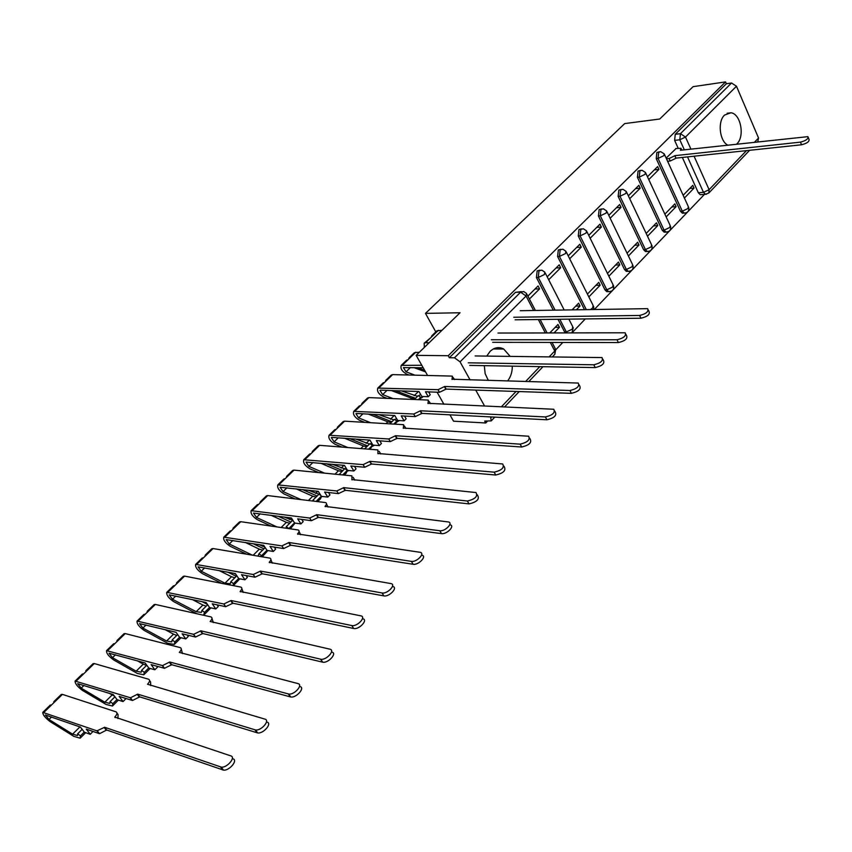 <?xml version="1.0" encoding="UTF-8"?>
<svg xmlns="http://www.w3.org/2000/svg" width="852" height="852" viewBox="0 0 852 852"><rect width="100%" height="100%" fill="white"/><g stroke="black" fill="none" stroke-linecap="round" stroke-linejoin="round"><path stroke-width="1.28" d="M507.622 380.961C510.753 376.925 512.329 371.994 512.318 366.147M510.135 356.338L503.702 349.022C498.889 346.594 494.341 347.392 490.06 351.418L486.758 356.083M736.724 144.02L736.969 143.786C745.042 136.331 740.676 113.678 730.92 112.773L724.519 115.084C717.512 121.442 719.461 140.591 727.533 145.042M539.891 270.18L537.154 270.883L536.43 277.528L538.262 277.454L538.986 270.808L541.883 270.159L544.811 272.161L544.343 274.589L538.262 277.454L555.067 310.075M560.957 249.285L558.316 249.955L557.602 256.516L559.434 256.42L560.147 249.86L562.852 249.199L565.909 251.255L565.462 253.576L559.434 256.42L586.251 309.5M581.543 228.868L578.966 229.529L578.274 236.004L580.106 235.887L580.808 229.412L583.322 228.751L586.517 230.849L586.069 233.065L580.106 235.887L606.816 289.797L612.694 287.06L613.057 284.749L586.943 231.723M601.693 208.921L599.137 209.592L598.445 215.971L600.287 215.833L600.969 209.443L603.333 208.793L606.624 210.923L606.187 213.043L600.287 215.833L626.348 269.456L632.163 266.74L632.535 264.535L607.029 211.754M621.385 189.432L618.829 190.113L618.158 196.418L620 196.258L620.661 189.943L622.876 189.293L626.273 191.466L625.837 193.479L620 196.258L645.433 249.583L651.194 246.888L651.556 244.78L626.646 192.243M640.608 170.389L638.073 171.082L637.413 177.301L639.256 177.12L639.905 170.89L641.982 170.251L645.465 172.445L645.039 174.372L639.256 177.12L664.081 230.168L669.789 227.484L670.151 225.471L645.805 173.19M659.395 151.784L656.871 152.476L656.232 158.632L658.063 158.429L658.713 152.274L660.651 151.645L664.219 153.861L663.804 155.703L658.063 158.429L682.314 211.179L687.969 208.516L688.331 206.599L664.539 154.563M449.931 414.828L453.541 421.197L485.757 422.975L487.45 421.207M555.834 349.725L562.789 342.461M572.086 332.749L585.303 318.925M594.462 309.351L704.497 194.341M416.149 355.359L448.248 355.71L725.563 81.898L693.07 86.67L659.736 119.014L624.708 123.583L425.467 313.376L460.048 312.759L416.149 355.359L427.587 375.487M484.309 365.657L485.15 373.666L488.334 380.439M485.757 422.975L484.682 421.058L491.21 420.899L490.614 416.905M484.596 406.063L475.725 390.088M470.102 379.939L460.059 361.844L454.499 357.787L520.647 292.172L523.735 291.533L526.525 293.482L526.067 296.027L460.059 361.844M448.248 355.71L449.366 357.723L454.499 357.787M443.935 404.274L437.076 392.197M701.473 194.597L700.269 194.693L698.321 192.765L682.346 157.439M678.192 148.269L674.624 140.378L679.811 139.771L680.439 133.679L731.527 83.006L736.469 86.233L758.536 138.013L757.833 141.688M731.527 83.006L726.351 83.762L725.563 81.898M666.168 216.909L676.105 206.642L671.834 206.972M676.105 206.642L674.827 203.873L664.879 214.14M648.787 179.58L658.947 169.42L654.347 169.878M658.947 169.42L657.637 166.598L647.467 176.747M647.499 236.228L657.765 225.61L653.495 225.897M657.765 225.61L656.466 222.83L646.178 233.437M629.703 198.686L640.193 188.185L635.592 188.601M640.193 188.185L638.862 185.342L628.35 195.832M628.403 255.983L639.011 245.014L634.729 245.259M639.011 245.014L637.669 242.224L627.051 253.182M610.16 218.24L621.012 207.377L616.411 207.75M621.012 207.377L619.638 204.523L608.775 215.375M608.85 276.208L619.809 264.865L615.538 265.057M619.809 264.865L618.446 262.065L607.465 273.385M590.159 238.251L601.374 227.037L596.773 227.346M601.374 227.037L599.968 224.161L588.743 235.365M588.838 296.911L600.159 285.196L595.889 285.335M600.159 285.196L598.764 282.374L587.422 294.078M569.679 258.752L581.266 247.155L576.676 247.421M581.266 247.155L579.829 244.258L568.22 255.856M576.495 309.681L580.042 306.006L575.771 306.092M580.042 306.006L578.614 303.163L572.224 309.755M548.699 279.744L560.68 267.762L556.09 267.965M560.68 267.762L559.2 264.855L547.197 276.836M554.119 332.823L559.444 327.306L555.184 327.338M559.444 327.306L557.975 324.463L549.859 332.834M529.422 299.031L539.582 288.86L535.003 289.009M539.582 288.86L538.07 285.942L527.889 296.102M565.046 332.781L557.964 319.266M553.236 310.107L536.43 277.528M584.419 309.532L557.602 256.516M610.085 291.629L606.72 291.629L604.973 289.85L578.274 236.004M627.967 271.277L626.305 271.351L624.516 269.541L598.445 215.971M646.977 251.446L645.443 251.532L643.601 249.689L618.158 196.418M665.55 232.074L664.145 232.159L662.249 230.285L637.413 177.301M683.709 213.117L682.409 213.213L680.482 211.317L656.232 158.632M435.809 331.929L425.467 313.376M684.422 198.037L694.029 188.09L689.769 188.462M694.029 188.09L692.793 185.342L683.155 195.278M676.105 148.504L666.157 158.099M449.366 357.723L515.481 292.332L521.403 291.608M726.351 83.762L675.253 134.296L674.624 140.378M666.488 158.823L669.108 158.547L674.997 155.65L675.934 158.28L670.226 160.996L667.606 161.273M808.292 137.587L808.995 139.302C809.57 141.517 807.078 143.349 801.54 144.776L676.115 158.11M674.997 155.65L800.443 142.135C805.992 140.697 808.473 138.865 807.909 136.65L680.386 150.261L680.961 148.28L675.721 148.546M648.404 310.181L649 311.427C650.225 314.356 647.541 316.625 640.949 318.222L515.109 319.809M513.756 317.242L639.596 315.453C646.189 313.834 648.873 311.576 647.658 308.648L520.263 310.714M424.36 347.392L424.158 343.207L430.771 337.69L425.563 342.738L429.152 342.749M424.158 343.207L425.563 342.738M625.954 334.399L626.529 335.571C627.86 338.606 625.155 340.938 618.414 342.568L492.701 342.323M431.208 337.264L431.815 335.805L433.221 335.326L430.771 337.69M431.815 335.805L436.969 330.8L441.975 330.299M491.306 339.746L617.018 339.778C623.76 338.137 626.476 335.805 625.155 332.781L497.983 333.047M423.21 367.776L403.411 367.617L406.021 371.834L415.03 375.178M413.88 367.595L425.531 371.877M409.045 375.029L406.692 374.156C401.963 371.376 400.152 368.447 401.26 365.37L421.783 365.263M401.26 365.37L406.596 360.204L407.991 359.757L402.655 364.922M602.896 359.288L603.44 360.375C604.877 363.527 602.14 365.934 595.239 367.595L469.708 365.401M424.615 370.258L417.565 367.67M408.534 359.235L409.109 357.776L410.504 357.318L407.991 359.757M409.109 357.776L414.392 352.664L419.376 352.227M468.28 362.814L593.801 364.794C600.713 363.122 603.45 360.715 602.023 357.574L475.128 355.944M387.106 398.353L383.357 396.915C378.597 394.071 376.744 391.132 377.798 388.086L438.045 389.683L444.659 386.488L446.128 389.087L439.515 392.282L425.436 391.771L428.258 396.712L421.804 396.457L418.982 391.537L380.642 390.152L379.971 390.354L382.644 394.604L393.081 398.608M428.62 391.888L430.249 394.732L428.258 396.712M391.366 390.546L411.623 398.257L410.526 399.332M418.353 399.663L420.718 397.298L418.204 395.669L414.36 399.492M414.988 398.874L411.623 398.257M420.718 397.298L419.908 399.726M377.798 388.086L383.262 382.793L384.646 382.356L379.172 387.66M453.072 377.415L454.531 379.523M579.179 384.88L579.701 385.871C581.256 389.14 578.487 391.622 571.415 393.326L446.128 389.087M401.473 390.908L417.544 396.329M420.537 394.252L418.801 396.063M422.858 396.5L420.473 398.587M415.563 398.299L395.488 390.695M385.285 381.739L385.839 380.301L387.213 379.875L384.646 382.356M385.839 380.301L391.26 375.05L392.644 374.614L451.635 376.083L452.401 376.211L452.05 379.449M444.659 386.488L569.945 390.504C577.017 388.8 579.775 386.318 578.231 383.059L451.922 379.215M364.731 422.358L359.438 420.249C354.645 417.342 352.749 414.381 353.74 411.367L413.731 414.008L420.419 410.781L421.932 413.39L415.243 416.617L401.207 415.872L404.114 420.835L397.682 420.462L394.774 415.52L356.605 413.476L355.955 413.667L358.681 417.927L370.684 422.72M404.54 416.042L406.148 418.801L404.114 420.835M368.341 414.104L387.841 421.815L386.009 423.636M393.794 424.094L396.883 421.026L394.348 419.354L389.822 423.859M391.206 422.485L387.841 421.815M396.883 421.026L395.413 424.19M353.74 411.367L359.352 405.935L360.715 405.541L355.103 410.973M429.078 401.42L430.601 403.678M554.79 411.186L555.28 412.102C556.952 415.488 554.162 418.055 546.92 419.78L421.932 413.39M378.916 414.668L393.826 419.887M396.5 418.449L394.87 419.695M398.917 420.537L396.691 422.209M391.888 421.804L372.952 414.349M361.461 404.807L361.983 403.39L363.346 402.985L360.715 405.541M361.983 403.39L367.542 398.012L368.905 397.596L427.672 400.046L428.354 400.163L428.013 403.571M420.419 410.781L545.397 416.947C552.65 415.201 555.44 412.645 553.768 409.269L427.864 403.315M341.918 447.087L334.911 444.169C330.097 441.198 328.148 438.216 329.074 435.244L388.757 438.982L395.53 435.723L397.085 438.354L390.322 441.602L376.35 440.59L379.332 445.585L372.92 445.095L369.949 440.133L331.96 437.395L331.311 437.577L334.112 441.858L347.861 447.545M379.843 440.846L381.419 443.498L379.332 445.585M344.804 438.322L363.453 445.979L360.833 448.567M368.586 449.185L372.43 445.362L369.885 443.658L364.635 448.866M366.807 446.704L363.453 445.979M372.43 445.362L370.194 449.302M329.074 435.244L334.825 429.674L336.167 429.301L330.416 434.871M404.444 426.064L406.01 428.492M529.699 438.248L530.157 439.078C531.946 442.593 529.135 445.234 521.712 447.012L397.085 438.354M355.88 439.121L369.502 444.03M371.653 443.253L370.3 443.935M374.113 445.404L372.292 446.427M367.606 445.915L349.938 438.695M337.041 428.46L337.53 427.065L338.872 426.682L336.167 429.301M337.53 427.065L343.228 421.548L344.581 421.165L403.081 424.647L403.678 424.754L403.337 428.322M395.53 435.723L520.146 444.158C527.569 442.38 530.391 439.738 528.602 436.224L403.177 428.055M318.68 472.562L309.745 468.717C304.909 465.661 302.907 462.668 303.77 459.739L363.122 464.628L369.97 461.337L371.568 463.978L364.72 467.258L350.822 465.98L353.889 470.996L347.51 470.389L344.453 465.394L306.038 462.093L308.914 466.406L324.591 473.148M354.485 466.321L356.029 468.856L353.889 470.996M320.735 463.222L338.436 470.762L334.996 474.181M342.706 474.937L347.339 470.325L344.772 468.589L339.107 474.585M341.78 471.55L338.436 470.762M347.339 470.325L346.231 473.169L344.293 475.096M303.77 459.739L309.67 454.031L311.001 453.679L305.101 459.398M379.161 451.358L380.748 453.967M503.883 466.108L504.288 466.843C506.216 470.485 503.372 473.222 495.757 475.033L371.568 463.978M332.376 464.287L344.538 468.813M346.274 468.376L345.06 468.781M348.883 470.517L347.243 471.262M342.696 470.645L326.444 463.744M311.981 452.721L312.439 451.347L313.77 450.996L311.001 453.679M312.439 451.347L318.286 445.681L319.628 445.33L377.83 449.909L378 453.743M369.97 461.337L494.149 472.168C501.764 470.347 504.608 467.62 502.691 463.978L377.83 453.466M295.016 498.857L283.929 493.894C279.062 490.773 277.017 487.759 277.805 484.873L336.785 490.965L343.718 487.642L345.358 490.305L338.436 493.617L324.612 492.062L327.764 497.089L321.417 496.354L318.275 491.348L280.106 487.248L283.056 491.583L300.905 499.57M328.467 492.499L329.969 494.895L327.764 497.089M296.134 488.846L312.759 496.205L308.445 500.475M320.863 495.47L318.989 494.181L312.95 500.188L314.42 501.2M312.876 501.019L312.95 500.188M316.092 497.057L312.759 496.205M321.332 496.205L316.113 501.402M321.566 496.375L320.544 498.761L317.69 501.594M277.805 484.873L283.854 479.016L285.164 478.696L279.115 484.564M353.186 477.344L354.773 480.145M477.29 494.788L477.652 495.427C479.719 499.208 476.843 502.041 469.037 503.894L345.358 490.305M308.381 490.23L318.925 494.245M320.011 494.117L319.095 494.245M322.525 496.482L321.523 496.759M317.136 496.024L302.481 489.559M286.283 477.621L286.698 476.257L288.019 475.938L285.164 478.696M286.698 476.257L292.705 470.453L294.015 470.123L351.897 475.853L351.972 479.857M343.718 487.642L467.375 501.019C475.182 499.144 478.057 496.322 476.002 492.552L351.791 479.559M270.947 526.035L257.432 519.741C252.533 516.536 250.445 513.511 251.148 510.667L309.713 518.048L316.731 514.693L318.414 517.356L311.406 520.71L297.678 518.847L300.916 523.905L294.622 523.032L291.384 517.995L253.481 513.085L256.505 517.441L276.815 526.887M301.746 519.4L303.184 521.648L300.916 523.905M270.989 515.236L286.389 522.329L281.16 527.505M293.333 521.019L292.524 520.465L286.315 526.632L288.924 528.623M286.016 528.208L286.315 526.632M289.712 523.245L286.389 522.329M294.526 522.883L288.924 528.453M295.09 523.096L290.351 528.826M251.148 510.667L257.357 504.65L258.657 504.373L252.437 510.391M326.497 504.033L328.073 507.046M449.899 524.321L450.218 524.875C455.234 525.95 446.693 534.577 441.506 533.629L318.414 517.356M283.929 516.983L292.907 520.359M290.894 522.074L278.05 516.195M259.903 503.17L260.286 501.828L261.575 501.54L258.657 504.373M260.286 501.828L266.442 495.864L267.741 495.576L325.581 502.573C326.987 503.149 326.806 504.416 325.027 506.376L325.23 506.695M316.731 514.693L439.792 530.743C444.978 531.669 453.53 523.053 448.514 521.978L325.027 506.376M246.505 554.173L230.221 546.281C225.301 543.001 223.149 539.955 223.778 537.165L281.884 545.887L288.988 542.5L290.724 545.173L283.631 548.56L269.988 546.388L273.332 551.457L267.081 550.445L263.747 545.386L226.153 539.604L229.252 543.981L252.352 555.163M274.301 547.069L275.654 549.135L273.332 551.457M245.312 542.447L259.317 549.157L253.129 555.291M265.196 547.591L258.955 553.789L261.575 555.664L261.532 556.707M257.996 556.111L258.955 553.789M262.629 550.147L259.317 549.157M266.974 550.296L261.575 555.664M267.869 550.573L262.246 556.825M223.778 537.165L230.157 530.988L231.424 530.732L225.045 536.92M299.063 531.467L300.607 534.715M421.665 554.758L421.942 555.216C427.225 556.249 418.396 565.366 413.135 564.28L290.724 545.173M259.019 544.63L264.865 547.091M263.95 548.837L253.172 543.704M232.809 529.401L233.16 528.08L234.428 527.825L231.424 530.732M233.16 528.08L239.487 521.967L240.765 521.701L298.093 529.955C299.584 530.54 299.393 531.872 297.518 533.948L297.731 534.289M288.988 542.5L411.356 561.372C416.617 562.448 425.457 553.331 420.185 552.309L297.518 533.948M221.744 583.364L202.275 573.545C197.323 570.169 195.119 567.112 195.662 564.375L253.268 574.514L260.446 571.096L262.235 573.779L255.057 577.198L241.531 574.695L244.961 579.797L238.762 578.625L235.333 573.545L198.069 566.846L201.253 571.245L224.96 583.183L230.221 583.78L230.839 581.714L233.48 583.631L233.192 585.601M246.111 575.537L247.357 577.4L244.961 579.797M219.092 570.531L231.488 576.719L224.96 583.183M236.835 575.76L230.839 581.714M234.79 577.784L231.488 576.719M238.656 578.476L233.48 583.631M239.838 578.827L233.331 585.622M195.662 564.375L202.222 558.028L203.468 557.815L196.897 564.173M270.861 559.679L272.352 563.161M392.559 586.133L392.783 586.506C398.342 587.486 389.215 597.124 383.869 595.889L262.235 573.779M233.672 573.236L235.791 574.227M236.26 576.325L227.857 572.161M204.991 556.335L205.3 555.046L206.546 554.833L203.468 557.815M205.3 555.046L211.797 548.763L213.053 548.539L269.828 558.103C271.405 558.71 271.202 560.105 269.221 562.299L269.466 562.671M260.446 571.096L382.037 592.96C387.383 594.195 396.521 584.557 390.972 583.588L269.221 562.299M196.716 613.717L173.552 601.555C168.59 598.093 166.321 595.026 166.768 592.342L223.842 603.983L231.084 600.522L232.926 603.216L225.684 606.677L212.255 603.812L215.79 608.935L209.645 607.604L206.12 602.502L169.218 594.845L172.477 599.265L196.194 611.693L201.391 612.428L201.924 610.415L204.586 612.375L203.468 615.229M217.132 604.856L218.25 606.475L215.79 608.935M192.36 599.574L202.904 605.048L196.194 611.693M207.654 604.728L201.924 610.415M206.184 606.187L202.904 605.048M209.539 607.455L204.586 612.375M210.934 607.881L204.033 614.803M166.768 592.342L173.51 585.825L174.724 585.643L167.982 592.172M241.84 588.689L243.278 592.438M362.526 618.488L362.718 618.776C368.533 619.681 359.139 629.862 353.708 628.499L232.926 603.216M207.419 604.387L202.148 601.661M176.407 584.014L176.673 582.757L177.898 582.576L174.724 585.643M176.673 582.757L183.35 576.293L184.575 576.101L240.722 587.06C242.415 587.688 242.202 589.158 240.115 591.469L240.381 591.863M231.084 600.522L351.812 625.56C357.244 626.923 366.648 616.741 360.833 615.847L240.115 591.469M200.859 630.81L202.755 633.526L195.534 637.03L182.126 633.781L185.768 638.915L179.687 637.413L176.055 632.301L139.558 623.621L142.902 628.062L166.598 641.013L171.731 641.897L172.2 639.937L174.873 641.939L174.287 644.432L167.716 643.303L144.041 630.342C139.046 626.795 136.725 623.707 137.065 621.087L193.628 634.325L200.859 630.81L320.767 659.235C326.284 660.502 335.613 650.151 329.884 649.171L210.156 621.491C212.318 619.084 212.574 617.551 210.902 616.891L155.32 604.441L138.258 620.97M187.355 635.049L188.303 636.38L185.768 638.915M165.128 629.639L173.499 634.176L166.598 641.013M177.642 634.527L172.2 639.937M176.769 635.4L173.499 634.176M179.58 637.264L174.873 641.939M137.065 621.087L143.999 614.388L145.191 614.249M211.988 618.467L213.33 622.578M331.822 652.11C337.552 653.101 328.244 663.463 322.716 662.185L202.755 633.526M147.034 612.46L147.258 611.235L148.45 611.097M147.258 611.235L154.116 604.59L155.32 604.441M169.729 662.004L171.689 664.72L164.479 668.298L151.113 664.624L154.872 669.778L148.855 668.096L145.106 662.962L109.056 653.218L112.496 657.68L136.16 671.174L141.219 672.207L141.602 670.311L144.308 672.366L143.818 674.784L137.342 673.453L113.689 659.949C108.673 656.306 106.276 653.207 106.521 650.651L162.519 665.582L169.729 662.004L288.69 694.018C294.281 695.189 303.546 684.688 297.944 683.581L179.303 652.408C181.551 649.927 181.849 648.319 180.198 647.595L125.233 633.579L107.682 650.577M156.757 666.179L157.482 667.169L154.872 669.778M137.46 660.854L143.264 664.134L136.16 671.174M146.746 665.21L141.602 670.311M146.512 665.444L143.264 664.134M148.738 667.947L144.308 672.366M106.521 650.651L113.646 643.761L114.818 643.665M181.263 649.086L182.488 653.612M299.947 686.531C305.548 687.649 296.315 698.15 290.713 696.979L171.689 664.72M116.831 641.716L117.001 640.512L118.172 640.416M117.001 640.512L124.051 633.686L125.233 633.579M137.662 694.146L139.685 696.872L132.486 700.504L119.174 696.393L123.05 701.569L117.107 699.694L113.241 694.55L77.67 683.666L81.206 688.15L104.839 702.208L109.823 703.411L110.121 701.569L112.837 703.688L112.453 706.02L106.085 704.466L82.463 690.408C77.425 686.659 74.965 683.549 75.104 681.067L130.463 697.777L137.662 694.146L255.547 729.962C261.213 731.027 270.414 720.366 264.94 719.131L147.534 684.252C149.845 681.685 150.197 680.013 148.578 679.225L94.284 663.548L76.233 681.036M125.297 698.299L125.734 698.885L123.05 701.569M109.429 693.358L112.155 694.966L104.839 702.208M114.924 696.798L110.121 701.569M114.381 696.063L112.155 694.966M116.99 699.545L112.837 703.688M82.388 674.017L83.571 673.921M149.601 680.62L150.57 681.951L150.708 685.583M267.017 722.102C272.491 723.337 263.311 733.998 257.645 732.933L139.685 696.872M85.764 671.802L85.882 670.641L87.021 670.588M93.092 663.655L94.284 663.548M104.615 727.267L106.692 730.004L99.514 733.7L86.265 729.12L90.259 734.307L84.401 732.241L80.418 727.076L45.369 714.998L49.011 719.503L72.59 734.158L77.489 735.542L77.692 733.764L80.429 735.936L80.163 738.183L73.9 736.405L50.332 721.75C45.262 717.895 42.738 714.775 42.76 712.368L96.958 730.856L104.615 727.267L221.286 767.119C227.005 768.078 236.164 757.247 230.828 755.884L114.786 717.075C117.182 714.423 117.587 712.677 116 711.825L62.441 694.391L43.857 712.389M92.964 731.463L90.259 734.307M82.154 729.333L77.692 733.764M84.284 732.092L80.429 735.936M50.268 705.115L51.408 705.073M116.969 713.113L118.055 714.551L117.938 718.545M232.979 758.855C238.315 760.229 229.177 771.06 223.448 770.101L106.692 730.004M53.793 702.762L53.857 701.633L54.954 701.633M61.28 694.444L62.441 694.391M549.252 356.775L554.769 351.013L550.296 342.429M545.291 332.855L538.326 319.511M533.608 310.469L526.067 296.027L520.647 292.172L515.481 292.332M491.018 417.65L491.679 416.958M501.391 406.809L516.078 391.451M525.652 381.451L539.827 366.626M698.321 192.765L703.486 192.328L687.521 156.896M684.337 149.824L679.811 139.771L685.498 137.055L690.897 149.089M694.082 156.193L709.098 189.687L746.469 150.634M754.68 142.039L758.536 138.013M736.469 86.233L685.498 137.055L680.439 133.679L675.253 134.296M564.503 331.96L566.335 331.95L559.796 319.244M604.973 289.85L606.816 289.797L608.552 291.576C612.545 291.576 614.207 289.605 613.525 285.644M624.516 269.541L626.348 269.456L628.148 271.277C632.024 271.192 633.632 269.232 632.961 265.377M643.601 249.689L645.433 249.583L647.275 251.436C651.056 251.287 652.621 249.338 651.961 245.589M662.249 230.285L664.081 230.168L665.976 232.042C669.651 231.829 671.174 229.891 670.524 226.238M680.482 211.317L682.314 211.179L684.241 213.085C687.83 212.808 689.311 210.881 688.682 207.324M685.37 213.053L682.409 213.213M667.191 232.032L664.145 232.159M648.596 251.436L645.443 251.532M629.564 271.298L626.305 271.351M566.878 332.77L566.335 331.95L572.331 329.16L572.704 326.625L568.87 319.127M590.66 309.425L592.747 307.86L593.12 305.442L566.367 252.171M706.489 194.224L705.445 194.256L703.486 192.328L709.098 189.687L708.843 192.989L749.622 150.293M552.053 342.44L555.142 348.351L554.822 354.294L555.717 349.384M674.827 155.831L675.934 158.28M669.108 158.547L670.226 160.996M800.443 142.135L801.54 144.776M639.596 315.453L640.949 318.222M438.386 330.32L433.221 335.326M617.018 339.778L618.414 342.568M410.44 367.531L406.021 371.834M415.787 352.195L410.504 357.318M593.801 364.794L595.239 367.595M444.435 386.712L445.905 389.321M386.978 390.386L382.644 394.604M418.417 391.515L414.178 395.722M392.644 374.614L387.213 379.875M438.045 389.683L439.515 392.282M569.945 390.504L571.415 393.326M420.185 411.015L421.697 413.635M362.909 413.816L358.681 417.927M394.22 415.488L390.461 419.216M368.905 397.596L363.346 402.985M413.731 414.008L415.243 416.617M545.397 416.947L546.92 419.78M395.285 435.958L396.84 438.588M338.233 437.843L334.112 441.858M369.395 440.09L366.147 443.317M344.581 421.165L338.872 426.682M388.757 438.982L390.322 441.602M520.146 444.158L521.712 447.012M369.725 461.582L371.323 464.223M312.918 462.498L308.914 466.406M343.899 465.352L341.194 468.036M319.628 445.33L313.77 450.996M363.122 464.628L364.72 467.258M494.149 472.168L495.757 475.033M343.462 487.908L345.103 490.56M286.932 487.802L283.056 491.583M317.732 491.284L315.581 493.404M294.015 470.123L288.019 475.938M336.785 490.965L338.436 493.617M467.375 501.019L469.037 503.894M316.465 514.959L318.158 517.622M260.254 513.777L256.505 517.441M290.841 517.92L289.297 519.454M267.741 495.576L261.575 501.54M309.713 518.048L311.406 520.71M439.792 530.743L441.506 533.629M288.711 542.767L290.447 545.45M232.862 540.456L229.252 543.981M263.204 545.301L262.299 546.196M240.765 521.701L234.428 527.825M281.884 545.887L283.631 548.56M411.356 561.372L413.135 564.28M260.169 571.372L261.958 574.067M204.714 567.869L201.253 571.245M213.053 548.539L206.546 554.833M253.268 574.514L255.057 577.198M382.037 592.96L383.869 595.889M230.796 600.809L232.639 603.504M175.789 596.038L172.477 599.265M184.575 576.101L177.898 582.576M223.81 603.972L225.663 606.667L223.842 603.983M351.791 625.56L353.687 628.488L351.812 625.56M200.561 631.108L202.467 633.813M146.043 625.006L142.902 628.062M193.5 634.303L195.406 637.008M320.565 659.203L322.525 662.142M169.431 662.313L171.39 665.029M115.457 654.794L112.496 657.68M162.274 665.529L164.244 668.245M288.327 693.943L290.351 696.904M137.353 694.455L139.377 697.181M83.986 685.445L81.206 688.15M130.111 697.703L132.145 700.429M255.004 729.844L257.102 732.805M104.285 727.587L106.372 730.324M51.578 716.99L49.011 719.503M79.918 726.905L72.59 734.158M96.958 730.856L99.056 733.593M114.786 717.075L115.212 717.64M220.551 766.96L222.723 769.942M493.308 348.958L503.702 349.022M727.118 113.263L730.92 112.773M606.72 291.629L608.552 291.576M593.759 309.361L593.62 306.379M572.022 332.749L573.236 327.615M545.301 273.119L564.141 309.904M700.269 194.693L705.445 194.256L708.843 192.989M491.21 420.899L494.82 417.118M504.544 406.947L519.23 391.558M528.804 381.536L542.99 366.68M552.416 356.807L554.822 354.294M547.059 332.844L540.093 319.489M535.365 310.437L527.058 294.494M681.27 148.962L681.781 150.101M423.199 396.51L422.155 397.554M399.077 420.547L398.448 421.165M181.007 637.743L174.415 644.304M193.628 634.325L195.534 637.03M320.767 659.235L322.716 662.185M150.154 668.469L143.935 674.656M162.519 665.582L164.479 668.298M288.69 694.018L290.713 696.979M118.396 700.099L112.56 705.903M82.431 673.975L75.104 681.067M93.145 663.612L85.882 670.641M130.463 697.777L132.486 700.504M255.547 729.962L257.645 732.933M85.669 732.688L80.258 738.077M50.311 705.062L42.76 712.368M61.333 694.401L53.857 701.633M97.416 730.963L99.514 733.7M221.286 767.119L223.448 770.101"/></g></svg>
